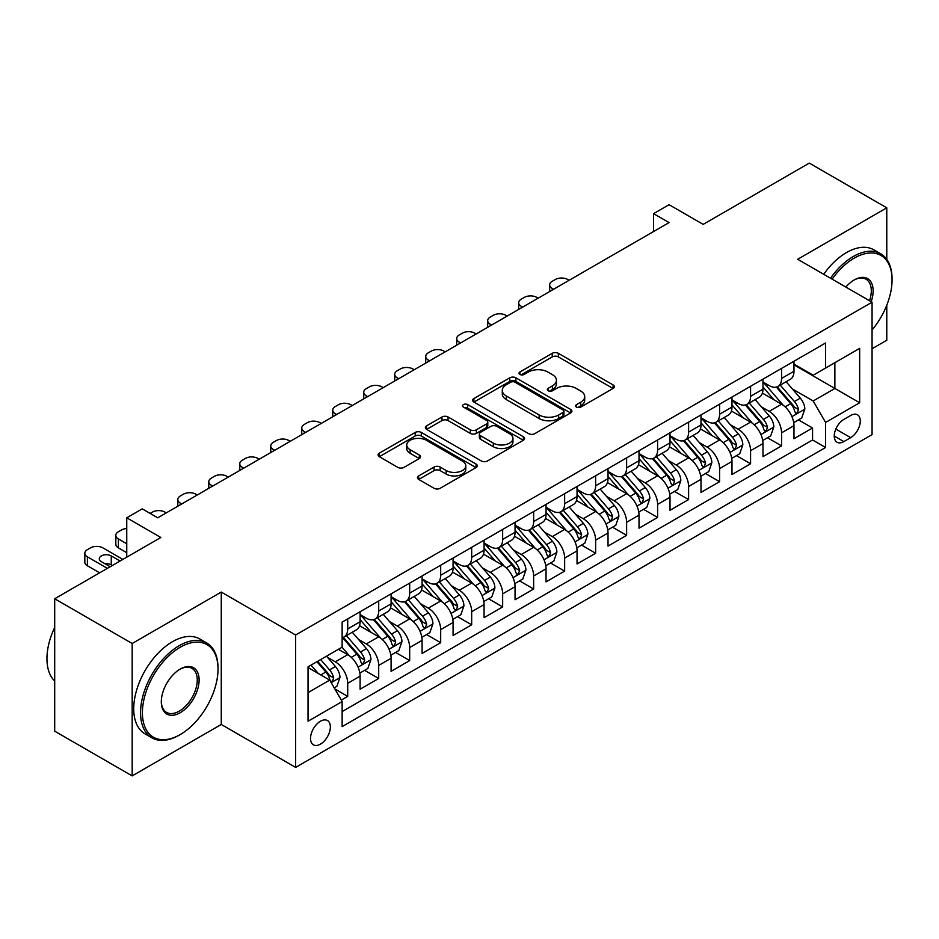 <?xml version="1.0" encoding="UTF-8"?>
<svg xmlns="http://www.w3.org/2000/svg" width="939" height="939" viewBox="0 0 939 939"><rect width="100%" height="100%" fill="white"/><g stroke="black" fill="none" stroke-linecap="round" stroke-linejoin="round"><path stroke-width="1.41" d="M576.499 407.103A3.017 1.737 0 0 0 580.76 407.103L613.085 388.453A4.308 2.488 0 0 0 614.341 386.692A4.308 2.488 0 0 0 613.085 384.931L558.329 353.322A4.308 2.488 0 0 0 552.249 353.322L519.924 371.985A3.017 1.737 0 0 0 519.044 373.217A3.017 1.737 0 0 0 519.924 374.438A3.017 1.737 0 0 0 524.185 374.438L528.364 372.032A13.768 7.946 0 0 1 547.836 372.032L552.39 374.661A13.768 7.946 0 0 1 556.428 380.283A13.768 7.946 0 0 1 552.39 385.906L548.212 388.312A3.017 1.737 0 0 0 547.331 389.544A3.017 1.737 0 0 0 548.212 390.777A3.017 1.737 0 0 0 552.472 390.777L556.651 388.359A13.768 7.946 0 0 1 576.123 388.359L580.689 391A13.768 7.946 0 0 1 584.715 396.61A13.768 7.946 0 0 1 580.689 402.232L576.499 404.65A3.017 1.737 0 0 0 575.619 405.883A3.017 1.737 0 0 0 576.499 407.103L576.499 404.65M320.434 744.146A14.026 8.099 120 0 0 329.601 731.786A14.026 8.099 120 0 0 327.453 720.542A14.026 8.099 120 0 0 320.434 721.246A14.026 8.099 120 0 0 311.279 733.594A14.026 8.099 120 0 0 313.426 744.838A14.026 8.099 120 0 0 320.434 744.146M418.7 475.909A4.308 2.488 0 0 0 417.444 477.669A4.308 2.488 0 0 0 418.7 479.418L434.064 488.292A4.308 2.488 0 0 0 440.156 488.292L476.05 467.563A4.308 2.488 0 0 0 477.305 465.814A4.308 2.488 0 0 0 476.05 464.054L421.294 432.445A4.308 2.488 0 0 0 415.202 432.445L379.309 453.161A4.308 2.488 0 0 0 378.053 454.922A4.308 2.488 0 0 0 379.309 456.683L397.866 467.387A4.308 2.488 0 0 0 403.958 467.387L419.31 458.525A4.308 2.488 0 0 0 420.578 456.765A4.308 2.488 0 0 0 419.31 455.004L410.108 449.699A11.503 6.643 0 0 1 406.74 445.004A11.503 6.643 0 0 1 413.841 438.865A11.503 6.643 0 0 1 426.388 440.297L462.434 461.108A11.503 6.643 0 0 1 465.803 465.814A11.503 6.643 0 0 1 458.702 471.953A11.503 6.643 0 0 1 446.154 470.509L440.156 467.035A4.308 2.488 0 0 0 434.064 467.035L418.7 475.909L418.7 479.418M886.78 259.387L886.78 207.824L809.301 163.104L703.17 224.374L669.073 204.702L653.579 213.646L669.073 222.59L157.74 517.812L142.247 508.856L126.753 517.812L126.753 557.167M132.176 643.497L132.176 775.896L221.264 724.462L221.264 592.063L132.176 643.497L54.697 598.765L160.839 537.484L126.753 517.812M221.264 592.063L295.644 634.999L872.061 302.205L872.061 434.616L295.644 767.398L295.644 634.999M886.78 207.824L797.681 259.27L872.061 302.205M528.669 433.665A4.308 2.488 0 0 0 534.749 433.665L570.642 412.949A4.308 2.488 0 0 0 571.91 411.188A4.308 2.488 0 0 0 570.642 409.439L515.898 377.818A4.308 2.488 0 0 0 509.807 377.818L473.913 398.547A4.308 2.488 0 0 0 472.657 400.307A4.308 2.488 0 0 0 473.913 402.056L528.669 433.665M464.629 407.761A3.017 1.737 0 0 1 467.681 408.183L467.681 404.603L523.352 436.741A4.308 2.488 0 0 1 524.608 438.501A4.308 2.488 0 0 1 523.352 440.262L487.447 460.979A4.308 2.488 0 0 1 481.367 460.979L426.611 429.369L426.611 425.86A4.308 2.488 0 0 0 425.355 427.609A4.308 2.488 0 0 0 426.611 429.369M426.611 425.86L441.976 416.986A4.308 2.488 0 0 1 448.056 416.986L470.263 429.804A4.308 2.488 0 0 0 476.355 429.804L486.543 423.923A4.308 2.488 0 0 0 487.799 422.163A4.308 2.488 0 0 0 486.543 420.414L463.42 407.068A3.017 1.737 0 0 1 462.54 405.836A3.017 1.737 0 0 1 464.394 404.228A3.017 1.737 0 0 1 467.681 404.603M132.176 775.896L54.697 731.176L54.697 598.765M872.061 348.733L886.78 340.235L886.78 305.21M341.28 700.083L347.712 696.374L334.847 688.944M327.535 657.347L335.317 661.842A17.536 10.118 60 0 1 347.712 683.31L360.107 676.15L360.107 689.214L378.699 678.474L364.602 670.34M358.522 639.459L366.304 643.943A17.536 10.118 60 0 1 378.699 665.422L391.094 658.262L391.094 671.326L409.686 660.587L395.589 652.441M389.509 621.559L397.291 626.055A17.536 10.118 60 0 1 409.686 647.523L422.081 640.375L422.081 653.427L440.684 642.699L426.576 634.553M420.508 603.671L428.278 608.167A17.536 10.118 60 0 1 440.684 629.635L453.079 622.475L453.079 635.539L471.671 624.799L457.563 616.665M451.495 585.783L459.277 590.267A17.536 10.118 60 0 1 471.671 611.747L484.066 604.587L484.066 617.651L502.658 606.911L488.562 598.765M482.482 567.884L490.264 572.379A17.536 10.118 60 0 1 502.658 593.847L515.053 586.687L515.053 599.751L533.645 589.023L519.549 580.877M513.469 549.996L521.251 554.491A17.536 10.118 60 0 1 533.645 575.959L546.04 568.799L546.04 581.863L564.644 571.123L550.536 562.989M544.467 532.108L552.249 536.592A17.536 10.118 60 0 1 564.644 558.071L577.039 550.911L577.039 563.975L595.631 553.235L581.534 545.09M575.454 514.208L583.236 518.704A17.536 10.118 60 0 1 595.631 540.171L608.026 533.012L608.026 546.075L626.618 535.347L612.521 527.202M606.441 496.32L614.223 500.816A17.536 10.118 60 0 1 626.618 522.284L639.013 515.124L639.013 528.188L657.605 517.448L643.508 509.314M637.428 478.432L645.21 482.916A17.536 10.118 60 0 1 657.605 504.396L670.012 497.236L670.012 510.3L688.604 499.56L674.495 491.414M668.427 460.533L676.209 465.028A17.536 10.118 60 0 1 688.604 486.496L700.999 479.336L700.999 492.4L719.591 481.672L705.494 473.526M699.414 442.645L707.196 447.14A17.536 10.118 60 0 1 719.591 468.608L731.986 461.448L731.986 474.512L750.578 463.772L736.481 455.638M730.401 424.757L738.183 429.24A17.536 10.118 60 0 1 750.578 450.708L762.973 443.56L762.973 456.624L781.565 445.884L781.565 432.82A17.536 10.118 -120 0 0 769.17 411.352L761.388 406.857M767.468 437.738L781.565 445.884M360.107 676.15A17.536 10.118 -120 0 0 347.712 654.683L338.416 649.319M391.094 658.262A17.536 10.118 -120 0 0 378.699 636.795L359.531 625.726M422.081 640.375A17.536 10.118 -120 0 0 409.686 618.895L390.518 607.838M453.079 622.475A17.536 10.118 -120 0 0 440.684 601.007L421.517 589.938M484.066 604.587A17.536 10.118 -120 0 0 471.671 583.119L452.504 572.051M515.053 586.687A17.536 10.118 -120 0 0 502.658 565.219L483.491 554.163M546.04 568.799A17.536 10.118 -120 0 0 533.645 547.331L514.49 536.263M577.039 550.911A17.536 10.118 -120 0 0 564.644 529.443L545.477 518.375M608.026 533.012A17.536 10.118 -120 0 0 595.631 511.544L576.464 500.487M639.013 515.124A17.536 10.118 -120 0 0 626.618 493.656L607.451 482.587M670.012 497.236A17.536 10.118 -120 0 0 657.605 475.768L638.45 464.699M700.999 479.336A17.536 10.118 -120 0 0 688.604 457.868L669.437 446.8M731.986 461.448A17.536 10.118 -120 0 0 719.591 439.98L700.424 428.912M762.973 443.56A17.536 10.118 -120 0 0 750.578 422.092L731.411 411.024M850.675 415.472L843.856 419.404A13.592 7.841 120 0 0 834.982 431.377A13.592 7.841 120 0 0 837.072 442.257A13.592 7.841 120 0 0 843.856 441.588L850.675 437.656A13.592 7.841 120 0 0 859.549 425.684A13.592 7.841 120 0 0 857.471 414.792A13.592 7.841 120 0 0 850.675 415.472M308.039 692.618L329.73 680.094L342.136 701.562L342.136 726.61L825.581 447.492L825.581 422.444L813.186 400.976L792.387 388.969M342.136 701.562L308.039 721.246L308.039 666.843L342.136 647.171L342.136 622.123L825.581 343.005L825.581 368.053L859.666 348.369L859.666 402.761L825.581 422.444M360.107 614.599L366.304 618.179A17.536 10.118 60 0 0 375.072 619.047L387.467 611.899A17.536 10.118 -120 0 0 391.094 603.871L391.094 593.847M391.094 596.711L397.291 600.291A17.536 10.118 60 0 0 406.059 601.16L418.454 594A17.536 10.118 -120 0 0 422.081 585.971L422.081 575.959M422.081 578.823L428.278 582.403A17.536 10.118 60 0 0 437.046 583.272L449.441 576.112A17.536 10.118 -120 0 0 453.079 568.083L453.079 558.059M453.079 560.923L459.277 564.503A17.536 10.118 60 0 0 468.033 565.372L480.439 558.212A17.536 10.118 -120 0 0 484.066 550.195L484.066 540.171M484.066 543.035L490.264 546.615A17.536 10.118 60 0 0 499.032 547.484L511.426 540.324A17.536 10.118 -120 0 0 515.053 532.296L515.053 522.284M515.053 525.147L521.251 528.727A17.536 10.118 60 0 0 530.019 529.596L542.413 522.436A17.536 10.118 -120 0 0 546.04 514.408L546.04 504.384M546.04 507.248L552.249 510.828A17.536 10.118 60 0 0 561.006 511.696L573.4 504.536A17.536 10.118 -120 0 0 577.039 496.52L577.039 486.496M577.039 489.36L583.236 492.94A17.536 10.118 60 0 0 592.004 493.808L604.399 486.648A17.536 10.118 -120 0 0 608.026 478.62L608.026 468.608M608.026 471.472L614.223 475.052A17.536 10.118 60 0 0 622.991 475.92L635.386 468.761A17.536 10.118 -120 0 0 639.013 460.732L639.013 450.708M639.013 453.572L645.21 457.152A17.536 10.118 60 0 0 653.978 458.021L666.373 450.861A17.536 10.118 -120 0 0 670.012 442.844L670.012 432.82M670.012 435.684L676.209 439.264A17.536 10.118 60 0 0 684.965 440.133L697.36 432.973A17.536 10.118 -120 0 0 700.999 424.944L700.999 414.932M700.999 417.796L707.196 421.376A17.536 10.118 60 0 0 715.964 422.233L728.359 415.085A17.536 10.118 -120 0 0 731.986 407.057L731.986 397.033M731.986 399.897L738.183 403.477A17.536 10.118 60 0 0 746.951 404.345L759.346 397.185A17.536 10.118 -120 0 0 762.973 389.169L762.973 379.145M342.136 711.574L812.564 439.98L812.564 427.996L793.971 438.724L793.971 425.66A17.536 10.118 -120 0 0 781.565 404.193L762.409 393.124M762.973 382.009L769.17 385.589A17.536 10.118 -120 0 0 777.938 386.457A17.536 10.118 -120 0 0 781.565 378.429L781.565 368.405M777.938 386.457L790.333 379.297A17.536 10.118 -120 0 0 793.971 371.269L793.971 361.257M347.712 618.895L347.712 628.919A17.536 10.118 60 0 1 344.073 636.947A17.536 10.118 60 0 1 342.136 637.651M344.073 636.947L356.48 629.787A17.536 10.118 -120 0 0 360.107 621.759L360.107 611.735M378.699 601.007L378.699 611.031A17.536 10.118 60 0 1 375.072 619.047M409.686 583.119L409.686 593.131A17.536 10.118 60 0 1 406.059 601.16M440.684 565.219L440.684 575.243A17.536 10.118 60 0 1 437.046 583.272M471.671 547.331L471.671 557.343A17.536 10.118 60 0 1 468.033 565.372M502.658 529.432L502.658 539.456A17.536 10.118 60 0 1 499.032 547.484M533.645 511.544L533.645 521.568A17.536 10.118 60 0 1 530.019 529.596M564.644 493.656L564.644 503.668A17.536 10.118 60 0 1 561.006 511.696M595.631 475.756L595.631 485.78A17.536 10.118 60 0 1 592.004 493.808M626.618 457.868L626.618 467.892A17.536 10.118 60 0 1 622.991 475.92M657.605 439.98L657.605 449.992A17.536 10.118 60 0 1 653.978 458.021M688.604 422.081L688.604 432.104A17.536 10.118 60 0 1 684.965 440.133M719.591 404.193L719.591 414.216A17.536 10.118 60 0 1 715.964 422.233M750.578 386.305L750.578 396.317A17.536 10.118 60 0 1 746.951 404.345M750.578 450.708L750.578 463.772M719.591 468.608L719.591 481.672M688.604 486.496L688.604 499.56M657.605 504.396L657.605 517.448M626.618 522.284L626.618 535.347M595.631 540.171L595.631 553.235M564.644 558.071L564.644 571.123M533.645 575.959L533.645 589.023M502.658 593.847L502.658 606.911M471.671 611.747L471.671 624.799M440.684 629.635L440.684 642.699M409.686 647.523L409.686 660.587M378.699 665.422L378.699 678.474M347.712 683.31L347.712 696.374M329.73 680.094L308.039 667.559M813.186 400.976L834.877 388.453L834.877 362.689L859.666 348.369M793.971 364.837L859.666 402.761M793.971 364.121L813.186 375.213L825.581 368.053M221.264 724.462L295.644 767.398M653.579 213.646L653.579 231.534M798.455 419.85L812.564 427.996M812.564 439.98L825.581 447.492M577.708 407.538L580.689 405.812A13.768 7.946 0 0 0 584.715 400.19L584.715 396.61M556.428 380.283L556.428 383.863A13.768 7.946 0 0 1 552.39 389.485L549.421 391.199M613.026 388.476L558.329 356.902A4.308 2.488 0 0 0 552.249 356.902L521.122 374.872M570.595 412.984L515.898 381.398A4.308 2.488 0 0 0 509.807 381.398L473.972 402.092M563.048 412.421A3.017 1.737 0 0 0 563.928 411.188A3.017 1.737 0 0 0 563.048 409.967L514.983 382.208A3.017 1.737 0 0 0 510.722 382.208L506.309 384.755A13.768 7.946 0 0 0 502.283 390.378A13.768 7.946 0 0 0 506.309 396L539.162 414.968A13.768 7.946 0 0 0 558.635 414.968L563.048 412.421L563.048 416A3.017 1.737 0 0 0 563.928 414.768L563.928 411.188M502.283 390.378L502.283 393.957A13.768 7.946 0 0 0 506.309 399.58L506.309 396M563.048 416L558.635 418.548A13.768 7.946 0 0 1 539.162 418.548L506.309 399.58M426.67 429.405L441.976 420.566L441.976 416.986M487.799 422.163L487.799 425.743A4.308 2.488 0 0 1 486.543 427.503L476.355 433.384A4.308 2.488 0 0 1 470.263 433.384L448.056 420.566A4.308 2.488 0 0 0 441.976 420.566M467.681 408.183L523.293 440.285M493.304 443.114A11.503 6.643 0 0 0 505.851 444.546A11.503 6.643 0 0 0 512.952 438.407A11.503 6.643 0 0 0 509.584 433.712L496.884 426.388A4.308 2.488 0 0 0 490.804 426.388L480.604 432.269A4.308 2.488 0 0 0 479.348 434.018A4.308 2.488 0 0 0 480.604 435.778L493.304 443.114L493.304 446.694A11.503 6.643 0 0 0 505.851 448.126A11.503 6.643 0 0 0 512.952 441.987L512.952 438.407M479.348 434.018L479.348 437.597A4.308 2.488 0 0 0 480.604 439.358L480.604 435.778M493.304 446.694L480.604 439.358M465.803 465.814L465.803 469.383A11.503 6.643 0 0 1 458.702 475.521A11.503 6.643 0 0 1 446.154 474.089L440.156 470.615A4.308 2.488 0 0 0 434.064 470.615L418.759 479.453M406.74 445.004L406.74 448.572A11.503 6.643 0 0 0 410.108 453.279L410.108 449.699M419.252 458.549L410.108 453.279M475.991 467.599L421.294 436.025A4.308 2.488 0 0 0 415.202 436.025L379.368 456.706M793.701 422.597L801.718 417.972L804.817 409.028A11.608 6.702 -120 0 0 800.286 398.124L786.131 381.727M553.634 289.235L552.249 288.437A8.768 5.059 -0 0 1 549.679 284.857A8.768 5.059 -0 0 1 552.249 281.277L555.348 279.493A8.768 5.059 -0 0 1 567.743 279.493L569.128 280.292M783.29 405.331L766.506 385.882A33.522 19.355 -120 0 0 762.973 382.196M774.088 399.873L764.686 388.992A27.83 16.069 -120 0 0 762.973 387.126M776.365 387.079L790.685 403.664A11.608 6.702 60 0 1 794.828 411.669L795.673 413.043L797.234 412.82L798.537 409.521A11.608 6.702 -120 0 0 794.406 401.516L780.239 385.131M777.199 386.809L792.586 404.627A5.916 3.416 60 0 1 794.077 406.951L798.537 409.521M872.061 329.976A53.464 30.87 120 0 0 892.05 279.939A53.464 30.87 120 0 0 854.244 258.108A53.464 30.87 120 0 0 832.107 279.141M830.51 278.226A54.779 31.633 -60 0 1 853.316 256.5A54.779 31.633 -60 0 1 880.7 253.776A54.779 31.633 -60 0 1 892.05 278.86L892.05 279.939M845.839 287.064A26.738 15.435 -60 0 1 854.244 279.939L854.244 279.939A26.738 15.435 -60 0 1 871.169 301.701M823.703 274.282A54.779 31.633 -60 0 1 846.497 252.556A54.779 31.633 -60 0 1 873.88 249.844L880.7 253.776M869.549 300.762A25.423 14.672 120 0 0 866.016 279.212A25.423 14.672 120 0 0 853.774 280.209M179.279 735.108L180.206 734.568A53.464 30.87 120 0 0 218.012 669.084A53.464 30.87 120 0 0 180.206 647.253A53.464 30.87 120 0 0 142.399 712.736A53.464 30.87 120 0 0 180.206 734.568L179.279 735.108A54.779 31.633 -60 0 1 151.883 737.819A54.779 31.633 -60 0 1 143.491 693.921A54.779 31.633 -60 0 1 179.279 645.645A54.779 31.633 -60 0 1 206.674 642.933A54.779 31.633 -60 0 1 218.012 668.016L218.012 669.084M180.206 712.736A26.738 15.435 -60 0 1 161.308 701.832A26.738 15.435 -60 0 1 180.206 669.084L180.206 669.084A26.738 15.435 -60 0 1 199.115 680A26.738 15.435 -60 0 1 180.206 712.736M161.308 701.28A25.423 14.672 120 0 0 166.567 712.396A25.423 14.672 120 0 0 179.279 711.128A25.423 14.672 120 0 0 195.887 688.733A25.423 14.672 120 0 0 191.99 668.357A25.423 14.672 120 0 0 179.736 669.366M151.883 737.819L145.064 733.887A54.779 31.633 -60 0 1 136.671 689.989A54.779 31.633 -60 0 1 172.459 641.713A54.779 31.633 -60 0 1 199.854 639.001L206.674 642.933M54.697 681.068A54.779 31.633 -60 0 1 54.697 627.393M762.714 440.485L770.719 435.86L773.818 426.916A11.608 6.702 -120 0 0 769.299 416.012L755.144 399.615M522.647 307.135L521.251 306.325A8.768 5.059 -0 0 1 518.692 302.745A8.768 5.059 -0 0 1 521.251 299.165L524.349 297.381A8.768 5.059 -0 0 1 536.744 297.381L538.141 298.179M752.303 423.219L735.507 403.782A33.522 19.355 -120 0 0 731.986 400.096M743.089 417.761L733.699 406.892A27.83 16.069 -120 0 0 731.986 405.014M745.366 404.979L759.686 421.564A11.608 6.702 60 0 1 763.83 429.557L764.675 430.931L766.247 430.719L767.55 427.409A11.608 6.702 -120 0 0 763.407 419.416L749.252 403.019M746.212 404.709L761.599 422.527A5.916 3.416 60 0 1 763.09 424.839L767.55 427.409M731.727 458.385L739.732 453.76L742.831 444.804A11.608 6.702 -120 0 0 738.312 433.9L724.145 417.515M491.66 325.023L490.264 324.213A8.768 5.059 -0 0 1 487.693 320.645A8.768 5.059 -0 0 1 490.264 317.065L493.362 315.269A8.768 5.059 -0 0 1 505.757 315.269L507.154 316.079M721.316 441.107L704.52 421.67A33.522 19.355 -120 0 0 700.999 417.984M712.102 435.661L702.712 424.78A27.83 16.069 -120 0 0 700.999 422.914M714.379 422.867L728.699 439.452A11.608 6.702 60 0 1 732.843 447.445L733.688 448.83L735.26 448.607L736.563 445.309A11.608 6.702 -120 0 0 732.42 437.304L718.265 420.907M715.225 422.597L730.612 440.414A5.916 3.416 60 0 1 732.103 442.727L736.563 445.309M700.74 476.273L708.745 471.648L711.844 462.704A11.608 6.702 -120 0 0 707.313 451.8L693.158 435.403M460.662 342.911L459.277 342.113A8.768 5.059 -0 0 1 456.706 338.533A8.768 5.059 -0 0 1 459.277 334.953L462.375 333.169A8.768 5.059 -0 0 1 474.77 333.169L476.167 333.967M690.318 459.007L673.533 439.558A33.522 19.355 -120 0 0 670.012 435.872M681.115 453.549L671.725 442.668A27.83 16.069 -120 0 0 670.012 440.802M683.392 440.755L697.712 457.34A11.608 6.702 60 0 1 701.856 465.345L702.701 466.718L704.262 466.495L705.576 463.197A11.608 6.702 -120 0 0 701.433 455.192L687.266 438.806M684.238 440.485L699.625 458.302A5.916 3.416 60 0 1 701.116 460.626L705.576 463.197M669.742 494.16L677.758 489.536L680.845 480.592A11.608 6.702 -120 0 0 676.326 469.688L662.171 453.291M429.675 360.811L428.278 360.001A8.768 5.059 -0 0 1 425.719 356.421A8.768 5.059 -0 0 1 428.278 352.841L431.377 351.057A8.768 5.059 -0 0 1 443.783 351.057L445.168 351.855M659.331 476.895L642.534 457.457A33.522 19.355 -120 0 0 639.013 453.772M650.128 471.437L640.727 460.568A27.83 16.069 -120 0 0 639.013 458.702M652.405 458.655L666.725 475.24A11.608 6.702 60 0 1 670.857 483.233L671.702 484.606L673.275 484.395L674.578 481.085A11.608 6.702 -120 0 0 670.446 473.092L656.279 456.694M653.239 458.385L668.627 476.202A5.916 3.416 60 0 1 670.117 478.514L674.578 481.085M638.755 512.06L646.76 507.436L649.858 498.48A11.608 6.702 -120 0 0 645.339 487.576L631.184 471.19M398.688 378.699L397.291 377.889A8.768 5.059 -0 0 1 394.72 374.321A8.768 5.059 -0 0 1 397.291 370.741L400.39 368.945A8.768 5.059 -0 0 1 412.784 368.945L414.181 369.755M628.344 494.783L611.547 475.345A33.522 19.355 -120 0 0 608.026 471.66M619.13 489.336L609.74 478.456A27.83 16.069 -120 0 0 608.026 476.589M621.407 476.543L635.726 493.128A11.608 6.702 60 0 1 639.87 501.133L640.715 502.506L642.288 502.283L643.591 498.985A11.608 6.702 -120 0 0 639.447 490.98L625.292 474.582M622.252 476.273L637.64 494.09A5.916 3.416 60 0 1 639.13 496.402L643.591 498.985M607.768 529.948L615.773 525.324L618.871 516.38A11.608 6.702 -120 0 0 614.352 505.475L600.185 489.078M367.701 396.587L366.304 395.788A8.768 5.059 -0 0 1 363.733 392.209A8.768 5.059 -0 0 1 366.304 388.629L369.403 386.845A8.768 5.059 -0 0 1 381.797 386.845L383.194 387.643M597.357 512.682L580.56 493.233A33.522 19.355 -120 0 0 577.039 489.548M588.143 507.224L578.753 496.344A27.83 16.069 -120 0 0 577.039 494.477M590.42 494.442L604.739 511.016A11.608 6.702 60 0 1 608.883 519.021L609.728 520.394L611.301 520.171L612.604 516.873A11.608 6.702 -120 0 0 608.46 508.868L594.305 492.482M591.265 494.16L606.653 511.978A5.916 3.416 60 0 1 608.143 514.302L612.604 516.873M576.781 547.836L584.786 543.212L587.884 534.268A11.608 6.702 -120 0 0 583.354 523.363L569.198 506.966M336.702 414.486L335.317 413.676A8.768 5.059 -0 0 1 332.746 410.097A8.768 5.059 -0 0 1 335.317 406.517L338.416 404.732A8.768 5.059 -0 0 1 350.81 404.732L352.195 405.531M566.358 530.57L549.573 511.133A33.522 19.355 -120 0 0 546.04 507.447M557.156 525.112L547.766 514.243A27.83 16.069 -120 0 0 546.04 512.377M559.433 512.33L573.752 528.915A11.608 6.702 60 0 1 577.896 536.908L578.741 538.293L580.302 538.07L581.617 534.761A11.608 6.702 -120 0 0 577.473 526.767L563.306 510.37M560.266 512.06L575.666 529.878A5.916 3.416 60 0 1 577.156 532.19L581.617 534.761M545.782 565.736L553.799 561.111L556.886 552.155A11.608 6.702 -120 0 0 552.367 541.251L538.211 524.866M305.715 432.374L304.318 431.564A8.768 5.059 -0 0 1 301.759 427.996A8.768 5.059 -0 0 1 304.318 424.416L307.417 422.62A8.768 5.059 -0 0 1 319.823 422.62L321.208 423.43M535.371 548.458L518.574 529.021A33.522 19.355 -120 0 0 515.053 525.335M526.157 543.012L516.767 532.131A27.83 16.069 -120 0 0 515.053 530.265M528.434 530.218L542.765 546.803A11.608 6.702 60 0 1 546.897 554.808L547.742 556.181L549.315 555.958L550.618 552.66A11.608 6.702 -120 0 0 546.475 544.655L532.319 528.258M529.279 529.948L544.667 547.766A5.916 3.416 60 0 1 546.158 550.078L550.618 552.66M514.795 583.624L522.8 578.999L525.899 570.055A11.608 6.702 -120 0 0 521.38 559.151L507.224 542.754M274.728 450.262L273.331 449.464A8.768 5.059 -0 0 1 270.761 445.884A8.768 5.059 -0 0 1 273.331 442.304L276.43 440.52A8.768 5.059 -0 0 1 288.825 440.52L290.221 441.318M504.384 566.358L487.587 546.909A33.522 19.355 -120 0 0 484.066 543.223M495.17 560.9L485.78 550.031A27.83 16.069 -120 0 0 484.066 548.153M497.447 548.118L511.767 564.691A11.608 6.702 60 0 1 515.91 572.696L516.755 574.069L518.328 573.846L519.631 570.548A11.608 6.702 -120 0 0 515.488 562.543L501.332 546.158M498.292 547.836L513.68 565.654A5.916 3.416 60 0 1 515.171 567.978L519.631 570.548M483.808 601.512L491.813 596.887L494.912 587.943A11.608 6.702 -120 0 0 490.393 577.039L476.226 560.642M243.741 468.162L242.344 467.352A8.768 5.059 -0 0 1 239.774 463.772A8.768 5.059 -0 0 1 242.344 460.192L245.443 458.408A8.768 5.059 -0 0 1 257.838 458.408L259.234 459.206M473.397 584.246L456.6 564.808A33.522 19.355 -120 0 0 453.079 561.123M464.183 578.788L454.793 567.919A27.83 16.069 -120 0 0 453.079 566.053M466.46 566.006L480.78 582.591A11.608 6.702 60 0 1 484.923 590.584L485.768 591.969L487.341 591.746L488.644 588.436A11.608 6.702 -120 0 0 484.501 580.443L470.345 564.046M467.305 565.736L482.693 583.553A5.916 3.416 60 0 1 484.184 585.866L488.644 588.436M452.809 619.411L460.826 614.787L463.925 605.831A11.608 6.702 -120 0 0 459.394 594.927L445.239 578.541M212.742 486.05L211.357 485.24A8.768 5.059 -0 0 1 208.787 481.672A8.768 5.059 -0 0 1 211.357 478.092L214.456 476.296A8.768 5.059 -0 0 1 226.851 476.296L228.236 477.106M442.398 602.134L425.613 582.696A33.522 19.355 -120 0 0 422.081 579.011M433.196 596.688L423.794 585.807A27.83 16.069 -120 0 0 422.081 583.941M435.473 583.894L449.793 600.479A11.608 6.702 60 0 1 453.936 608.484L454.781 609.857L456.342 609.634L457.645 606.336A11.608 6.702 -120 0 0 453.514 598.331L439.346 581.934M436.306 583.624L451.706 601.441A5.916 3.416 60 0 1 453.197 603.754L457.645 606.336M421.822 637.299L429.827 632.675L432.926 623.731A11.608 6.702 -120 0 0 428.407 612.827L414.252 596.429M181.755 503.938L180.358 503.14A8.768 5.059 -0 0 1 177.8 499.56A8.768 5.059 -0 0 1 180.358 495.98L183.457 494.196A8.768 5.059 -0 0 1 195.852 494.196L197.249 494.994M411.411 620.033L394.615 600.584A33.522 19.355 -120 0 0 391.094 596.899M402.197 614.576L392.807 603.707A27.83 16.069 -120 0 0 391.094 601.829M404.474 601.793L418.806 618.367A11.608 6.702 60 0 1 422.937 626.372L423.782 627.745L425.355 627.522L426.658 624.224A11.608 6.702 -120 0 0 422.515 616.219L408.359 599.833M405.319 601.523L420.707 619.329A5.916 3.416 60 0 1 422.198 621.653L426.658 624.224M390.835 655.187L398.84 650.563L401.939 641.619A11.608 6.702 -120 0 0 397.42 630.715L383.253 614.317M150.146 513.422L152.47 512.084A8.768 5.059 -0 0 1 164.865 512.084L166.262 512.894M380.424 637.921L363.628 618.484A33.522 19.355 -120 0 0 360.107 614.799M371.21 632.463L361.82 621.595A27.83 16.069 -120 0 0 360.107 619.728M373.487 619.681L387.807 636.266A11.608 6.702 60 0 1 391.95 644.26L392.795 645.645L394.368 645.422L395.671 642.112A11.608 6.702 -120 0 0 391.528 634.118L377.372 617.721M374.332 619.411L389.72 637.229A5.916 3.416 60 0 1 391.211 639.541L395.671 642.112M359.848 673.087L367.853 668.462L370.952 659.507A11.608 6.702 -120 0 0 366.433 648.603L352.266 632.217M349.425 655.821L342.019 647.229M126.753 543.751L118.384 538.916L118.384 547.871A8.768 5.059 180 0 1 115.814 544.291L115.814 535.347A8.768 5.059 -0 0 0 118.384 538.916M126.753 552.695L118.384 547.871M340.223 650.363L339.014 648.966M342.5 637.569L356.82 654.154A11.608 6.702 60 0 1 360.963 662.159L361.808 663.533L363.381 663.31L364.684 660.011A11.608 6.702 -120 0 0 360.541 652.006L346.385 635.609M343.345 637.299L358.733 655.117A5.916 3.416 60 0 1 360.224 657.429L364.684 660.011M126.753 528.516A8.768 5.059 -0 0 0 121.483 529.972L118.384 531.767A8.768 5.059 -0 0 0 115.814 535.347M334.225 687.876L336.866 686.35L339.965 677.406A11.608 6.702 -120 0 0 335.434 666.502L326.526 656.173M107.375 568.353L87.397 556.815A8.768 5.059 -0 0 1 84.827 553.235A8.768 5.059 -0 0 1 87.397 549.655L90.496 547.871A8.768 5.059 -0 0 1 102.891 547.871L122.88 559.409M318.204 673.427L311.032 665.129M99.628 572.825L87.397 565.759A8.768 5.059 180 0 1 84.827 562.179L84.827 553.235M309.236 668.251L308.039 666.878M112.34 565.489L111.26 564.867A7.007 4.049 -0 0 0 104.98 563.752M316.913 661.725L325.833 672.042A11.608 6.702 60 0 1 329.976 680.047L330.821 681.421L332.383 681.198L333.685 677.899A11.608 6.702 -120 0 0 329.554 669.894L320.633 659.577M317.628 661.314L327.734 673.005A5.916 3.416 60 0 1 329.225 675.329L333.685 677.899M120.086 561.017L111.26 555.923A7.007 4.049 -0 0 0 103.607 555.043A7.007 4.049 -0 0 0 99.288 558.787A7.007 4.049 -0 0 0 101.342 561.639L110.168 566.745M335.317 661.842L347.712 654.683M366.304 643.943L378.699 636.795M397.291 626.055L409.686 618.895M428.278 608.167L440.684 601.007M459.277 590.267L471.671 583.119M490.264 572.379L502.658 565.219M521.251 554.491L533.645 547.331M552.249 536.592L564.644 529.443M583.236 518.704L595.631 511.544M614.223 500.816L626.618 493.656M645.21 482.916L657.605 475.768M676.209 465.028L688.604 457.868M707.196 447.14L719.591 439.98M738.183 429.24L750.578 422.092M769.17 411.352L781.565 404.193M781.565 378.429L793.971 371.269M347.712 628.919L360.107 621.759M378.699 611.031L391.094 603.871M409.686 593.131L422.081 585.971M440.684 575.243L453.079 568.083M471.671 557.343L484.066 550.195M502.658 539.456L515.053 532.296M533.645 521.568L546.04 514.408M564.644 503.668L577.039 496.52M595.631 485.78L608.026 478.62M626.618 467.892L639.013 460.732M657.605 449.992L670.012 442.844M688.604 432.104L700.999 424.944M719.591 414.216L731.986 407.057M750.578 396.317L762.973 389.169M781.565 432.82L793.971 425.66M835.816 429.076L850.675 437.656M834.255 436.048L843.856 441.588M580.689 405.812L580.689 402.232M548.212 390.777L548.212 388.312M552.39 389.485L552.39 385.906M519.924 374.438L519.924 371.985M552.249 356.902L552.249 353.322M558.329 356.902L558.329 353.322M613.085 388.453L613.085 384.931M473.913 402.056L473.913 398.547M509.807 381.398L509.807 377.818M515.898 381.398L515.898 377.818M570.642 412.949L570.642 409.439M539.162 418.548L539.162 414.968M558.635 418.548L558.635 414.968M448.056 420.566L448.056 416.986M470.263 433.384L470.263 429.804M476.355 433.384L476.355 429.804M486.543 427.503L486.543 423.923M523.352 440.262L523.352 436.741M434.064 470.615L434.064 467.035M440.156 470.615L440.156 467.035M446.154 474.089L446.154 470.509M419.31 458.525L419.31 455.004M379.309 456.683L379.309 453.161M415.202 436.025L415.202 432.445M421.294 436.025L421.294 432.445M476.05 467.563L476.05 464.054M552.249 288.437L552.249 290.045M791.929 416.634L804.735 409.251M766.506 385.882L768.102 384.967M794.406 401.516L800.286 398.124M785.145 406.869L790.685 403.664M521.251 306.325L521.251 307.933M760.942 434.534L773.748 427.139M735.507 403.782L737.103 402.854M763.407 419.416L769.299 416.012M754.158 424.757L759.686 421.564M490.264 324.213L490.264 325.821M729.955 452.422L742.761 445.027M704.52 421.67L706.116 420.742M732.42 437.304L738.312 433.9M723.159 442.645L728.699 439.452M459.277 342.113L459.277 343.721M698.968 470.31L711.762 462.927M673.533 439.558L675.129 438.642M701.433 455.192L707.313 451.8M692.172 460.544L697.712 457.34M428.278 360.001L428.278 361.609M667.969 488.21L680.775 480.815M642.534 457.457L644.131 456.53M670.446 473.092L676.326 469.688M661.185 478.432L666.725 475.24M397.291 377.889L397.291 379.497M636.982 506.098L649.788 498.715M611.547 475.345L613.144 474.43M639.447 490.98L645.339 487.576M630.198 496.32L635.726 493.128M366.304 395.788L366.304 397.397M605.995 523.997L618.789 516.603M580.56 493.233L582.157 492.318M608.46 508.868L614.352 505.475M599.199 514.22L604.739 511.016M335.317 413.676L335.317 415.284M575.008 541.885L587.802 534.491M549.573 511.133L551.17 510.206M577.473 526.767L583.354 523.363M568.212 532.108L573.752 528.915M304.318 431.564L304.318 433.184M544.01 559.773L556.815 552.39M518.574 529.021L520.171 528.105M546.475 544.655L552.367 541.251M537.225 549.996L542.765 546.803M273.331 449.464L273.331 451.072M513.023 577.673L525.828 570.278M487.587 546.909L489.184 545.993M515.488 562.543L521.38 559.151M506.227 567.895L511.767 564.691M242.344 467.352L242.344 468.96M482.036 595.561L494.83 588.166M456.6 564.808L458.197 563.881M484.501 580.443L490.393 577.039M475.24 585.783L480.78 582.591M211.357 485.24L211.357 486.86M451.049 613.449L463.843 606.066M425.613 582.696L427.21 581.781M453.514 598.331L459.394 594.927M444.253 603.671L449.793 600.479M180.358 503.14L180.358 504.748M420.05 631.348L432.856 623.954M394.615 600.584L396.211 599.669M422.515 616.219L428.407 612.827M413.266 621.571L418.806 618.367M389.063 649.236L401.869 641.842M363.628 618.484L365.224 617.557M391.528 634.118L397.42 630.715M382.267 639.459L387.807 636.266M358.076 667.124L370.87 659.741M360.541 652.006L366.433 648.603M351.28 657.347L356.82 654.154M87.397 556.815L87.397 565.759M331.209 682.641L339.883 677.629M329.554 669.894L335.434 666.502M320.821 674.941L325.833 672.042M111.26 564.867L111.26 555.923M549.679 284.857L549.679 291.524M518.692 302.745L518.692 309.412M487.693 320.645L487.693 327.312M456.706 338.533L456.706 345.2M425.719 356.421L425.719 363.088M394.72 374.321L394.72 380.988M363.733 392.209L363.733 398.875M332.746 410.097L332.746 416.763M301.759 427.996L301.759 434.663M270.761 445.884L270.761 452.551M239.774 463.772L239.774 470.439M208.787 481.672L208.787 488.339M177.8 499.56L177.8 506.227"/></g></svg>
